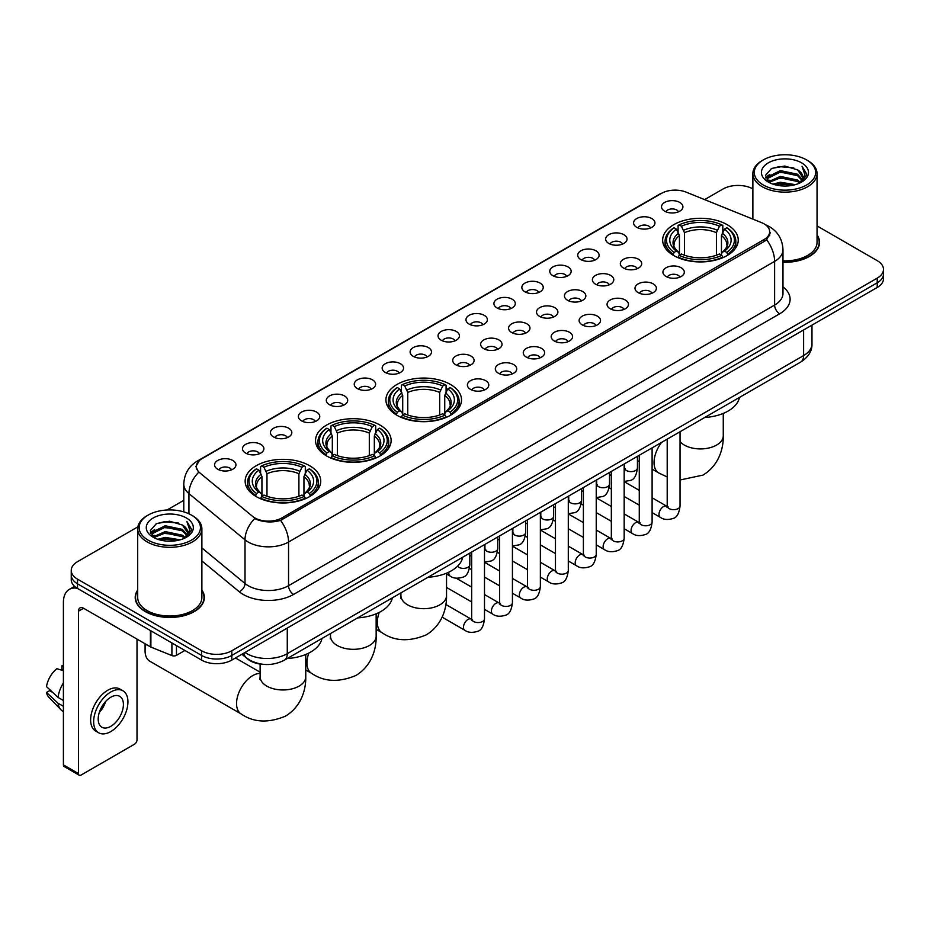 <?xml version="1.0" encoding="UTF-8"?>
<svg xmlns="http://www.w3.org/2000/svg" width="930" height="930" viewBox="0 0 930 930"><rect width="100%" height="100%" fill="white"/><g stroke="black" fill="none" stroke-linecap="round" stroke-linejoin="round"><path stroke-width="1.4" d="M450.446 384.45A37.793 21.82 0 0 0 409.258 379.719A37.793 21.82 0 0 0 385.927 399.877A37.793 21.82 0 0 0 397.005 415.303A37.793 21.82 0 0 0 438.193 420.035A37.793 21.82 0 0 0 461.524 399.877A37.793 21.82 0 0 0 450.446 384.45M380.056 425.091A37.793 21.82 0 0 0 338.869 420.36A37.793 21.82 0 0 0 315.537 440.518A37.793 21.82 0 0 0 326.604 455.944A37.793 21.82 0 0 0 367.792 460.675A37.793 21.82 0 0 0 391.123 440.518A37.793 21.82 0 0 0 380.056 425.091M309.667 465.732A37.793 21.82 0 0 0 268.479 461.001A37.793 21.82 0 0 0 245.148 481.159A37.793 21.82 0 0 0 256.215 496.585A37.793 21.82 0 0 0 297.402 501.317A37.793 21.82 0 0 0 320.734 481.159A37.793 21.82 0 0 0 309.667 465.732M727.179 224.676A37.793 21.82 0 0 0 685.991 219.957A37.793 21.82 0 0 0 662.66 240.114A37.793 21.82 0 0 0 673.727 255.541A37.793 21.82 0 0 0 714.914 260.272A37.793 21.82 0 0 0 738.246 240.114A37.793 21.82 0 0 0 727.179 224.676M636.713 227.304A10.695 6.173 180 0 1 634.597 225.56A10.695 6.173 180 0 1 638.131 217.876A10.695 6.173 180 0 1 651.837 218.573A10.695 6.173 180 0 1 653.964 225.56A10.695 6.173 180 0 1 636.713 227.304M650.535 227.943A6.417 3.708 0 0 0 648.815 226.141A6.417 3.708 0 0 0 642.49 225.2A6.417 3.708 0 0 0 638.015 227.943M608.778 243.428A10.695 6.173 180 0 1 606.662 241.684A10.695 6.173 180 0 1 610.196 234.011A10.695 6.173 180 0 1 623.902 234.697A10.695 6.173 180 0 1 626.029 241.684A10.695 6.173 180 0 1 608.778 243.428M622.6 244.067A6.417 3.708 0 0 0 620.88 242.265A6.417 3.708 0 0 0 614.556 241.323A6.417 3.708 0 0 0 610.08 244.067M580.843 259.563A10.695 6.173 180 0 1 578.727 257.808A10.695 6.173 180 0 1 582.261 250.135A10.695 6.173 180 0 1 595.967 250.821A10.695 6.173 180 0 1 598.095 257.808A10.695 6.173 180 0 1 580.843 259.563M594.665 260.202A6.417 3.708 0 0 0 592.945 258.389A6.417 3.708 0 0 0 586.621 257.459A6.417 3.708 0 0 0 582.145 260.202M552.908 275.687A10.695 6.173 180 0 1 550.793 273.943A10.695 6.173 180 0 1 554.327 266.259A10.695 6.173 180 0 1 568.032 266.957A10.695 6.173 180 0 1 570.16 273.943A10.695 6.173 180 0 1 552.908 275.687M566.73 276.326A6.417 3.708 0 0 0 565.01 274.524A6.417 3.708 0 0 0 558.686 273.583A6.417 3.708 0 0 0 554.21 276.326M524.973 291.811A10.695 6.173 180 0 1 522.858 290.067A10.695 6.173 180 0 1 526.392 282.394A10.695 6.173 180 0 1 540.098 283.08A10.695 6.173 180 0 1 542.225 290.067A10.695 6.173 180 0 1 524.973 291.811M538.796 292.45A6.417 3.708 0 0 0 537.075 290.648A6.417 3.708 0 0 0 530.751 289.707A6.417 3.708 0 0 0 526.275 292.45M497.039 307.946A10.695 6.173 180 0 1 494.923 306.191A10.695 6.173 180 0 1 498.457 298.518A10.695 6.173 180 0 1 512.163 299.204A10.695 6.173 180 0 1 514.29 306.191A10.695 6.173 180 0 1 497.039 307.946M510.861 308.586A6.417 3.708 0 0 0 509.14 306.772A6.417 3.708 0 0 0 502.816 305.842A6.417 3.708 0 0 0 498.341 308.586M469.104 324.07A10.695 6.173 180 0 1 466.988 322.326A10.695 6.173 180 0 1 470.522 314.642A10.695 6.173 180 0 1 484.239 315.34A10.695 6.173 180 0 1 486.355 322.326A10.695 6.173 180 0 1 469.104 324.07M482.926 324.709A6.417 3.708 0 0 0 481.205 322.908A6.417 3.708 0 0 0 474.881 321.966A6.417 3.708 0 0 0 470.406 324.709M441.169 340.194A10.695 6.173 180 0 1 439.053 338.45A10.695 6.173 180 0 1 442.587 330.778A10.695 6.173 180 0 1 456.305 331.464A10.695 6.173 180 0 1 458.42 338.45A10.695 6.173 180 0 1 441.169 340.194M454.991 340.833A6.417 3.708 0 0 0 453.27 339.031A6.417 3.708 0 0 0 446.946 338.09A6.417 3.708 0 0 0 442.471 340.833M413.234 356.329A10.695 6.173 180 0 1 411.118 354.574A10.695 6.173 180 0 1 414.652 346.902A10.695 6.173 180 0 1 428.37 347.588A10.695 6.173 180 0 1 430.485 354.574A10.695 6.173 180 0 1 413.234 356.329M427.056 356.969A6.417 3.708 0 0 0 425.336 355.155A6.417 3.708 0 0 0 419.012 354.225A6.417 3.708 0 0 0 414.536 356.969M385.299 372.453A10.695 6.173 180 0 1 383.183 370.71A10.695 6.173 180 0 1 386.729 363.026A10.695 6.173 180 0 1 400.435 363.723A10.695 6.173 180 0 1 402.55 370.71A10.695 6.173 180 0 1 385.299 372.453M399.121 373.093A6.417 3.708 0 0 0 397.401 371.291A6.417 3.708 0 0 0 391.077 370.349A6.417 3.708 0 0 0 386.601 373.093M357.364 388.577A10.695 6.173 180 0 1 355.248 386.834A10.695 6.173 180 0 1 358.794 379.161A10.695 6.173 180 0 1 372.5 379.847A10.695 6.173 180 0 1 374.616 386.834A10.695 6.173 180 0 1 357.364 388.577M371.198 389.217A6.417 3.708 0 0 0 369.466 387.415A6.417 3.708 0 0 0 363.142 386.473A6.417 3.708 0 0 0 358.666 389.217M329.429 404.713A10.695 6.173 180 0 1 327.314 402.957A10.695 6.173 180 0 1 330.859 395.285A10.695 6.173 180 0 1 344.565 395.971A10.695 6.173 180 0 1 346.681 402.957A10.695 6.173 180 0 1 329.429 404.713M343.263 405.352A6.417 3.708 0 0 0 341.531 403.539A6.417 3.708 0 0 0 335.207 402.609A6.417 3.708 0 0 0 330.731 405.352M301.494 420.837A10.695 6.173 180 0 1 299.379 419.093A10.695 6.173 180 0 1 302.924 411.409A10.695 6.173 180 0 1 316.63 412.106A10.695 6.173 180 0 1 318.746 419.093A10.695 6.173 180 0 1 301.494 420.837M315.328 421.476A6.417 3.708 0 0 0 313.596 419.674A6.417 3.708 0 0 0 307.284 418.733A6.417 3.708 0 0 0 302.796 421.476M273.56 436.961A10.695 6.173 180 0 1 271.444 435.217A10.695 6.173 180 0 1 274.989 427.544A10.695 6.173 180 0 1 288.695 428.23A10.695 6.173 180 0 1 290.811 435.217A10.695 6.173 180 0 1 273.56 436.961M287.393 437.6A6.417 3.708 0 0 0 285.661 435.798A6.417 3.708 0 0 0 279.349 434.856A6.417 3.708 0 0 0 274.862 437.6M245.625 453.096A10.695 6.173 180 0 1 243.509 451.341A10.695 6.173 180 0 1 247.055 443.668A10.695 6.173 180 0 1 260.76 444.354A10.695 6.173 180 0 1 262.876 451.341A10.695 6.173 180 0 1 245.625 453.096M259.458 453.735A6.417 3.708 0 0 0 257.726 451.934A6.417 3.708 0 0 0 251.414 450.992A6.417 3.708 0 0 0 246.938 453.735M217.69 469.22A10.695 6.173 180 0 1 215.574 467.476A10.695 6.173 180 0 1 219.12 459.792A10.695 6.173 180 0 1 232.826 460.49A10.695 6.173 180 0 1 234.941 467.476A10.695 6.173 180 0 1 217.69 469.22M231.524 469.859A6.417 3.708 0 0 0 229.791 468.057A6.417 3.708 0 0 0 223.479 467.116A6.417 3.708 0 0 0 219.003 469.859M664.648 211.168A10.695 6.173 180 0 1 662.532 209.424A10.695 6.173 180 0 1 666.066 201.752A10.695 6.173 180 0 1 679.772 202.438A10.695 6.173 180 0 1 681.899 209.424A10.695 6.173 180 0 1 664.648 211.168M678.47 211.819A6.417 3.708 0 0 0 676.749 210.006A6.417 3.708 0 0 0 670.425 209.076A6.417 3.708 0 0 0 665.95 211.819M623.449 268.026A10.695 6.173 180 0 1 621.333 266.282A10.695 6.173 180 0 1 624.879 258.61A10.695 6.173 180 0 1 638.585 259.296A10.695 6.173 180 0 1 640.7 266.282A10.695 6.173 180 0 1 623.449 268.026M637.283 268.665A6.417 3.708 0 0 0 635.55 266.864A6.417 3.708 0 0 0 629.226 265.922A6.417 3.708 0 0 0 624.751 268.665M595.514 284.162A10.695 6.173 180 0 1 593.398 282.406A10.695 6.173 180 0 1 596.944 274.734A10.695 6.173 180 0 1 610.65 275.42A10.695 6.173 180 0 1 612.765 282.406A10.695 6.173 180 0 1 595.514 284.162M609.348 284.801A6.417 3.708 0 0 0 607.615 282.987A6.417 3.708 0 0 0 601.292 282.057A6.417 3.708 0 0 0 596.816 284.801M567.579 300.285A10.695 6.173 180 0 1 565.463 298.542A10.695 6.173 180 0 1 569.009 290.858A10.695 6.173 180 0 1 582.715 291.555A10.695 6.173 180 0 1 584.831 298.542A10.695 6.173 180 0 1 567.579 300.285M581.413 300.925A6.417 3.708 0 0 0 579.681 299.123A6.417 3.708 0 0 0 573.368 298.181A6.417 3.708 0 0 0 568.881 300.925M539.644 316.409A10.695 6.173 180 0 1 537.528 314.666A10.695 6.173 180 0 1 541.074 306.993A10.695 6.173 180 0 1 554.78 307.679A10.695 6.173 180 0 1 556.896 314.666A10.695 6.173 180 0 1 539.644 316.409M553.478 317.049A6.417 3.708 0 0 0 551.746 315.247A6.417 3.708 0 0 0 545.433 314.305A6.417 3.708 0 0 0 540.946 317.049M511.709 332.545A10.695 6.173 180 0 1 509.594 330.789A10.695 6.173 180 0 1 513.139 323.117A10.695 6.173 180 0 1 526.845 323.803A10.695 6.173 180 0 1 528.961 330.789A10.695 6.173 180 0 1 511.709 332.545M525.543 333.184A6.417 3.708 0 0 0 523.811 331.371A6.417 3.708 0 0 0 517.499 330.441A6.417 3.708 0 0 0 513.023 333.184M483.774 348.669A10.695 6.173 180 0 1 481.659 346.925A10.695 6.173 180 0 1 485.204 339.241A10.695 6.173 180 0 1 498.91 339.938A10.695 6.173 180 0 1 501.026 346.925A10.695 6.173 180 0 1 483.774 348.669M497.608 349.308A6.417 3.708 0 0 0 495.876 347.506A6.417 3.708 0 0 0 489.564 346.565A6.417 3.708 0 0 0 485.088 349.308M455.84 364.793A10.695 6.173 180 0 1 453.724 363.049A10.695 6.173 180 0 1 457.269 355.376A10.695 6.173 180 0 1 470.975 356.062A10.695 6.173 180 0 1 473.091 363.049A10.695 6.173 180 0 1 455.84 364.793M469.673 365.432A6.417 3.708 0 0 0 467.941 363.63A6.417 3.708 0 0 0 461.629 362.688A6.417 3.708 0 0 0 457.153 365.432M666.066 276.501A10.695 6.173 180 0 1 663.939 274.757A10.695 6.173 180 0 1 667.484 267.073A10.695 6.173 180 0 1 681.19 267.77A10.695 6.173 180 0 1 683.306 274.757A10.695 6.173 180 0 1 666.066 276.501M679.888 277.14A6.417 3.708 0 0 0 678.168 275.338A6.417 3.708 0 0 0 671.844 274.397A6.417 3.708 0 0 0 667.368 277.14M638.131 292.625A10.695 6.173 180 0 1 636.004 290.881A10.695 6.173 180 0 1 639.549 283.208A10.695 6.173 180 0 1 653.255 283.894A10.695 6.173 180 0 1 655.371 290.881A10.695 6.173 180 0 1 638.131 292.625M651.953 293.264A6.417 3.708 0 0 0 650.233 291.462A6.417 3.708 0 0 0 643.909 290.52A6.417 3.708 0 0 0 639.433 293.264M610.196 308.76A10.695 6.173 180 0 1 608.069 307.005A10.695 6.173 180 0 1 611.615 299.332A10.695 6.173 180 0 1 625.32 300.018A10.695 6.173 180 0 1 627.436 307.005A10.695 6.173 180 0 1 610.196 308.76M624.018 309.399A6.417 3.708 0 0 0 622.298 307.598A6.417 3.708 0 0 0 615.974 306.656A6.417 3.708 0 0 0 611.498 309.399M582.261 324.884A10.695 6.173 180 0 1 580.134 323.14A10.695 6.173 180 0 1 583.68 315.456A10.695 6.173 180 0 1 597.386 316.154A10.695 6.173 180 0 1 599.501 323.14A10.695 6.173 180 0 1 582.261 324.884M596.084 325.523A6.417 3.708 0 0 0 594.363 323.721A6.417 3.708 0 0 0 588.039 322.78A6.417 3.708 0 0 0 583.563 325.523M554.327 341.008A10.695 6.173 180 0 1 552.199 339.264A10.695 6.173 180 0 1 555.745 331.592A10.695 6.173 180 0 1 569.451 332.277A10.695 6.173 180 0 1 571.566 339.264A10.695 6.173 180 0 1 554.327 341.008M568.149 341.647A6.417 3.708 0 0 0 566.428 339.845A6.417 3.708 0 0 0 560.104 338.904A6.417 3.708 0 0 0 555.629 341.647M526.392 357.143A10.695 6.173 180 0 1 524.264 355.388A10.695 6.173 180 0 1 527.81 347.715A10.695 6.173 180 0 1 541.516 348.401A10.695 6.173 180 0 1 543.632 355.388A10.695 6.173 180 0 1 526.392 357.143M540.214 357.783A6.417 3.708 0 0 0 538.493 355.981A6.417 3.708 0 0 0 532.169 355.039A6.417 3.708 0 0 0 527.694 357.783M498.457 373.267A10.695 6.173 180 0 1 496.329 371.523A10.695 6.173 180 0 1 499.875 363.851A10.695 6.173 180 0 1 513.581 364.537A10.695 6.173 180 0 1 515.708 371.523A10.695 6.173 180 0 1 498.457 373.267M512.279 373.906A6.417 3.708 0 0 0 510.558 372.105A6.417 3.708 0 0 0 504.234 371.163A6.417 3.708 0 0 0 499.759 373.906M470.522 389.391A10.695 6.173 180 0 1 468.395 387.647A10.695 6.173 180 0 1 471.94 379.975A10.695 6.173 180 0 1 485.646 380.661A10.695 6.173 180 0 1 487.773 387.647A10.695 6.173 180 0 1 470.522 389.391M484.344 390.03A6.417 3.708 0 0 0 482.624 388.228A6.417 3.708 0 0 0 476.3 387.287A6.417 3.708 0 0 0 471.824 390.03M761.461 222.596A19.251 11.114 180 0 1 764.03 223.839A19.251 11.114 180 0 1 769.668 231.698A19.251 11.114 180 0 1 764.03 239.556L281.988 517.871A19.251 11.114 180 0 1 252.6 516.383L199.857 472.893A19.251 11.114 180 0 1 196.369 466.511A19.251 11.114 180 0 1 202.008 458.653L661.474 193.382A19.251 11.114 180 0 1 686.131 192.138L761.461 222.596M263.864 664.392A21.39 12.346 180 0 1 247.833 659.149L241.893 654.255M137.698 590.038A34.584 19.972 0 0 0 135.21 597.49A34.584 19.972 0 0 0 145.336 611.603A34.584 19.972 0 0 0 183.024 615.939A34.584 19.972 0 0 0 204.379 597.49A34.584 19.972 0 0 0 201.88 590.038M770.424 232.512L766.657 239.754L764.786 241.126L280.569 520.393C272.525 522.707 264.608 522.416 256.831 519.533L254.75 518.522A24.959 16.694 129.5 0 0 245.008 539.83L188.941 493.598A28.528 16.473 180 0 1 183.78 484.158L183.78 511.86M137.884 526.833L77.516 561.685A21.39 12.346 0 0 0 71.25 570.416L71.25 579.727A21.39 12.346 0 0 0 77.516 588.457L201.554 660.079L201.554 655.418A21.39 12.346 0 0 0 231.814 655.418L877.234 282.79A21.39 12.346 0 0 0 883.5 274.059A21.39 12.346 0 0 1 877.234 282.79L231.814 655.418A21.39 12.346 0 0 1 201.554 655.418L77.516 583.808L201.554 655.418L201.554 650.756A21.39 12.346 0 0 0 231.814 650.756L877.234 278.128A21.39 12.346 0 0 0 883.5 269.398A21.39 12.346 0 0 0 877.234 260.667L817.052 225.92M71.25 575.066A21.39 12.346 0 0 0 77.516 583.808A21.39 12.346 0 0 1 71.25 575.066M188.941 513.79L188.941 493.598A24.959 16.694 129.5 0 1 198.613 472.359L195.881 466.511L199.404 460.513M782.979 262.26A34.584 19.972 0 0 0 819.539 242.323A34.584 19.972 0 0 0 817.052 234.871M752.87 188.871A21.39 12.346 0 0 0 722.936 189.046L704.638 199.613M183.78 500.328L167.051 509.989M71.25 570.416A21.39 12.346 0 0 0 77.516 579.146L201.554 650.756M201.554 660.079A21.39 12.346 0 0 0 231.814 660.079L877.234 287.451A21.39 12.346 0 0 0 883.5 278.709L883.5 269.398M763.274 184.977A30.667 17.705 0 0 0 806.636 184.977A30.667 17.705 0 0 0 806.647 159.937A30.667 17.705 0 0 0 806.636 159.937L807.647 160.518A32.085 18.53 0 0 1 817.052 173.619A32.085 18.53 0 0 1 797.243 190.731A32.085 18.53 0 0 1 762.263 186.721A32.085 18.53 0 0 1 752.87 173.619A32.085 18.53 0 0 1 762.263 160.518L763.274 159.937A30.667 17.705 0 0 0 763.274 184.977M782.979 260.819A32.085 18.53 0 0 0 817.052 242.323L817.052 173.619M782.979 262.051A34.224 19.763 0 0 0 819.191 242.323A34.224 19.763 0 0 0 817.052 235.453M772.946 184.14L780.34 182.245L795.348 184.652M775.062 184.779L780.34 183.698L793.151 185.186M768.331 181.757L780.34 176.421L797.568 180.048L800.335 182.35M769.063 182.361L780.34 177.874L797.568 181.513L799.567 183.036M767.343 180.769L767.738 176.909L780.34 170.597L797.568 174.236L802.276 179.583M767.18 180.06L767.738 178.362L780.34 172.05L797.568 175.689L801.939 180.269M799.382 183.187A17.833 10.288 0 0 0 802.788 177.142A17.833 10.288 0 0 0 797.568 169.865L802.776 177.491M801.602 162.843A23.529 13.59 0 0 0 768.366 162.82A23.529 13.59 0 0 0 768.215 182.001A23.529 13.59 0 0 0 768.32 182.059A23.529 13.59 0 0 0 801.707 182.001A23.529 13.59 0 0 0 801.602 162.843M797.568 169.865L784.757 166.04L771.598 168.458L765.495 175.363L769.54 182.71M800.846 182.478L806.531 175.258L806.647 173.968L802.02 166.238L804.938 174.898L799.567 183.105M807.647 160.518L806.647 159.937A30.667 17.705 0 0 0 763.274 159.937M802.02 166.238L806.636 174.259M771.284 168.609L779.352 166.621L793.79 167.923M765.727 177.979L768.354 175.921M774.144 173.457L779.352 172.445L793.278 173.584M774.144 179.281L779.352 178.269L793.278 179.409M775.213 184.826L779.352 184.094L793.139 185.198M765.576 177.409L769.889 174.34M767.866 181.327L769.889 180.164M673.041 255.134L674.064 252.437A33.945 19.6 0 0 1 674.064 227.78L676.389 229.129A30.667 17.705 0 0 0 676.389 251.088L678.702 252.402L679.446 255.145M679.446 254.03L679.446 235.592L676.389 229.129M678.086 232.058L678.086 225.455L679.098 224.874A33.945 19.6 0 0 1 721.796 224.874L719.46 226.222A30.667 17.705 0 0 0 681.434 226.222L684.48 232.686L684.48 255.227M716.414 255.227L716.414 232.686L719.46 226.222M704.708 417.5A39.223 22.646 0 0 0 739.443 397.447M678.086 257.099A35.375 20.425 0 0 0 722.808 257.099L721.796 255.343A33.945 19.6 0 0 1 679.098 255.343L678.086 257.703M722.808 257.703L722.808 257.099M674.064 227.78L673.041 228.362A35.375 20.425 0 0 0 665.078 241.277A35.375 20.425 0 0 0 673.041 254.181M721.796 224.874L722.808 225.455L722.808 232.058M679.098 255.343L681.434 253.995A30.667 17.705 0 0 0 719.46 253.995L721.796 255.343M676.389 251.088L674.064 252.437M681.434 226.222L679.098 224.874M678.702 233.105A27.423 15.833 0 0 0 678.702 252.402L678.83 252.483C674.936 248.717 673.343 246.159 674.064 244.811A26.389 15.229 0 0 1 679.446 235.592M727.853 254.181A35.375 20.425 0 0 0 735.816 241.277A35.375 20.425 0 0 0 727.853 228.362L726.842 227.78A33.945 19.6 0 0 1 726.842 252.437L727.853 255.134M726.842 252.437L724.505 251.088A30.667 17.705 0 0 0 724.505 229.129L726.842 227.78M724.505 229.129L721.459 235.592L721.459 254.03L722.203 252.402L724.505 251.088M721.459 235.592A26.389 15.229 0 0 1 726.83 244.811C727.551 246.171 725.97 248.729 722.075 252.483L722.203 252.402A27.423 15.833 0 0 0 722.203 233.105M721.459 255.145L721.459 254.03M396.32 414.908L397.331 412.199A33.945 19.6 0 0 1 397.331 387.554L399.668 388.903A30.667 17.705 0 0 0 399.668 410.851L401.969 412.164L402.713 414.92M402.713 413.792L402.713 395.355L399.668 388.903M401.365 391.821L401.365 385.218L402.376 384.636A33.945 19.6 0 0 1 445.075 384.636L442.738 385.985A30.667 17.705 0 0 0 404.713 385.985L407.759 392.448L407.759 414.989M439.692 414.989L439.692 392.448L442.738 385.985M427.986 577.263A39.223 22.646 0 0 0 462.71 557.21M401.365 416.861A35.375 20.425 0 0 0 446.086 416.861L445.075 415.117A33.945 19.6 0 0 1 402.376 415.117L401.365 417.465M446.086 417.465L446.086 416.861M397.331 387.554L396.32 388.136A35.375 20.425 0 0 0 388.356 401.039A35.375 20.425 0 0 0 396.32 413.955M445.075 384.636L446.086 385.218L446.086 391.821M402.376 415.117L404.713 413.769A30.667 17.705 0 0 0 442.738 413.769L445.075 415.117M399.668 410.851L397.331 412.199M404.713 385.985L402.376 384.636M401.969 392.867A27.423 15.833 0 0 0 401.969 412.164L402.109 412.246C398.203 408.479 396.622 405.922 397.343 404.573A26.389 15.229 0 0 1 402.713 395.355M451.131 413.955A35.375 20.425 0 0 0 459.095 401.039A35.375 20.425 0 0 0 451.131 388.136L450.12 387.554A33.945 19.6 0 0 1 450.12 412.199L451.131 414.908M450.12 412.199L447.783 410.851A30.667 17.705 0 0 0 447.783 388.903L450.12 387.554M447.783 388.903L444.738 395.355L444.738 413.792L445.482 412.164L447.783 410.851M444.738 395.355A26.389 15.229 0 0 1 450.108 404.573C450.829 405.933 449.237 408.491 445.342 412.246L445.482 412.164A27.423 15.833 0 0 0 445.482 392.867M444.738 414.92L444.738 413.792M325.93 455.537L326.942 452.84A33.945 19.6 0 0 1 326.942 428.195L329.278 429.544A30.667 17.705 0 0 0 329.278 451.492L331.58 452.805L332.324 455.561M332.324 454.433L332.324 435.996L329.278 429.544M330.975 432.462L330.975 425.859L331.987 425.277A33.945 19.6 0 0 1 374.685 425.277L372.349 426.626A30.667 17.705 0 0 0 334.323 426.626L337.369 433.089L337.369 455.63M369.303 455.63L369.303 433.089L372.349 426.626M357.597 617.904A39.223 22.646 0 0 0 392.321 597.851M330.975 457.502A35.375 20.425 0 0 0 375.697 457.502L374.685 455.747A33.945 19.6 0 0 1 331.987 455.747L330.975 458.106M375.697 458.106L375.697 457.502M326.942 428.195L325.93 428.765A35.375 20.425 0 0 0 317.967 441.68A35.375 20.425 0 0 0 325.93 454.596M374.685 425.277L375.697 425.859L375.697 432.462M331.987 455.747L334.323 454.41A30.667 17.705 0 0 0 372.349 454.41L374.685 455.747M329.278 451.492L326.942 452.84M334.323 426.626L331.987 425.277M331.58 433.508A27.423 15.833 0 0 0 331.58 452.805L331.708 452.887C327.813 449.12 326.232 446.563 326.953 445.214A26.389 15.229 0 0 1 332.324 435.996M380.742 454.596A35.375 20.425 0 0 0 388.705 441.68A35.375 20.425 0 0 0 380.742 428.765L379.719 428.195A33.945 19.6 0 0 1 379.719 452.84L380.742 455.537M379.719 452.84L377.394 451.492A30.667 17.705 0 0 0 377.394 429.544L379.719 428.195M377.394 429.544L374.337 435.996L374.337 454.433L375.081 452.805L377.394 451.492M374.337 435.996A26.389 15.229 0 0 1 379.719 445.214C380.44 446.574 378.847 449.132 374.953 452.887L375.081 452.805A27.423 15.833 0 0 0 375.081 433.508M374.337 455.561L374.337 454.433M145.94 644.269A22.82 13.171 120 0 0 145.08 650.768L145.08 644.943A15.694 9.056 -60 0 1 145.127 643.804M145.08 650.768A22.82 13.171 120 0 0 149.811 661.207L241.277 714.019A22.82 13.171 -60 0 1 237.778 695.733A22.82 13.171 -60 0 1 252.693 675.622A22.82 13.171 -60 0 1 260.121 673.425M255.541 496.178L256.552 493.481A33.945 19.6 0 0 1 256.552 468.836L258.889 470.173A30.667 17.705 0 0 0 258.889 492.133L261.191 493.446L261.935 496.19M261.935 495.074L261.935 476.637L258.889 470.173M260.586 473.103L260.586 466.5L261.597 465.918A33.945 19.6 0 0 1 304.296 465.918L301.959 467.267A30.667 17.705 0 0 0 263.934 467.267L266.98 473.73L266.98 496.271M298.902 496.271L298.902 473.73L301.959 467.267M287.196 658.545A39.223 22.646 0 0 0 321.931 638.492M260.586 498.143A35.375 20.425 0 0 0 305.307 498.143L304.296 496.388A33.945 19.6 0 0 1 261.597 496.388L260.586 498.747M305.307 498.747L305.307 498.143M256.552 468.836L255.541 469.406A35.375 20.425 0 0 0 247.578 482.321A35.375 20.425 0 0 0 255.541 495.225M304.296 465.918L305.307 466.5L305.307 473.103M261.597 496.388L263.934 495.039A30.667 17.705 0 0 0 301.959 495.039L304.296 496.388M258.889 492.133L256.552 493.481M263.934 467.267L261.597 465.918M261.191 474.149A27.423 15.833 0 0 0 261.191 493.446L261.318 493.528C257.424 489.761 255.831 487.204 256.564 485.855A26.389 15.229 0 0 1 261.935 476.637M310.353 495.225A35.375 20.425 0 0 0 318.316 482.321A35.375 20.425 0 0 0 310.353 469.406L309.33 468.836A33.945 19.6 0 0 1 309.33 493.481L310.353 496.178M309.33 493.481L307.005 492.133A30.667 17.705 0 0 0 307.005 470.173L309.33 468.836M307.005 470.173L303.947 476.637L303.947 495.074L304.691 493.446L307.005 492.133M303.947 476.637A26.389 15.229 0 0 1 309.33 485.855C310.05 487.215 308.458 489.773 304.563 493.528L304.691 493.446A27.423 15.833 0 0 0 304.691 474.149M303.947 496.19L303.947 495.074M176.468 645.594L176.468 655.348L184.919 650.465M77.271 588.318A28.528 16.473 -120 0 0 69.308 589.376A28.528 16.473 -120 0 0 63.403 602.442L63.403 764.879L78.527 773.621L78.527 611.173A7.126 4.115 60 0 1 80.003 607.906A7.126 4.115 60 0 1 83.572 608.255L150.416 646.85L150.416 630.552M78.527 773.621A3.569 2.058 120 0 0 79.259 775.248L64.135 766.518A3.569 2.058 -60 0 1 63.403 764.879M79.259 775.248A3.569 2.058 120 0 0 81.05 775.074L134.501 744.209A3.569 2.058 120 0 0 137.012 739.85L137.012 639.119M176.468 655.348A3.569 2.058 180 0 1 171.911 655.58L150.893 647.082A3.569 2.058 180 0 1 150.416 646.85M110.798 726.342A17.833 10.288 120 0 0 122.446 710.625A17.833 10.288 120 0 0 119.714 696.338A17.833 10.288 120 0 0 110.798 697.221A17.833 10.288 120 0 0 99.15 712.938A17.833 10.288 120 0 0 101.882 727.225A17.833 10.288 120 0 0 110.798 726.342M99.278 712.519A17.833 10.288 120 0 0 105.671 701.441M63.403 666.24L61.892 665.775L61.892 669.356L63.403 670.228M122.923 690.781L119.9 689.037A24.25 13.996 120 0 0 107.775 690.234A24.25 13.996 120 0 0 91.931 711.601A24.25 13.996 120 0 0 95.651 731.038L98.673 732.782A24.25 13.996 120 0 0 110.798 731.573A24.25 13.996 120 0 0 126.631 710.218A24.25 13.996 120 0 0 122.923 690.781A24.25 13.996 120 0 0 110.798 691.99A24.25 13.996 120 0 0 94.953 713.356A24.25 13.996 120 0 0 98.673 732.782M63.403 682.911A23.529 13.59 120 0 0 58.044 697.407L46.5 686.607A18.542 10.707 120 0 1 56.846 668.693L63.403 670.681M63.403 700.499L58.044 697.407M52.743 692.455L49.604 690.641L46.5 692.432L58.044 703.231L63.403 706.323M58.044 703.231A23.529 13.59 120 0 0 60.95 709.799A23.529 13.59 120 0 0 62.729 711.206L63.403 711.59M63.403 665.357A18.542 10.707 120 0 0 61.892 665.775M46.5 692.432A18.542 10.707 120 0 0 48.697 697.047L60.95 709.799M148.114 540.132A30.667 17.705 0 0 0 191.475 540.132A30.667 17.705 0 0 0 191.475 515.104L192.487 515.685A32.085 18.53 0 0 1 201.88 528.786A32.085 18.53 0 0 1 182.071 545.898A32.085 18.53 0 0 1 147.103 541.888A32.085 18.53 0 0 1 137.698 528.786A32.085 18.53 0 0 1 147.103 515.685L148.114 515.104A30.667 17.705 0 0 0 148.114 540.132M137.698 528.786L137.698 597.49A32.085 18.53 0 0 0 147.103 610.592A32.085 18.53 0 0 0 182.071 614.602A32.085 18.53 0 0 0 201.88 597.49L201.88 528.786M137.698 590.608A34.224 19.763 0 0 0 135.559 597.49A34.224 19.763 0 0 0 145.591 611.463A34.224 19.763 0 0 0 182.896 615.741A34.224 19.763 0 0 0 204.019 597.49A34.224 19.763 0 0 0 201.88 590.608M157.775 539.295L165.18 537.4L180.176 539.807M159.902 539.946L165.18 538.865L177.99 540.353L164.18 539.26L160.041 539.981M153.159 536.924L165.18 531.576L182.396 535.215L185.175 537.517M153.903 537.528L165.18 533.041L182.396 536.668L184.396 538.203M152.183 535.936L152.578 532.065L165.18 525.764L182.396 529.391L187.116 534.738M152.02 535.227L152.578 533.518L165.18 527.217L182.396 530.844L186.779 535.436M184.221 538.354A17.833 10.288 0 0 0 187.616 532.309A17.833 10.288 0 0 0 182.396 525.032L187.604 532.658M186.43 518.01A23.529 13.59 0 0 0 153.206 517.987A23.529 13.59 0 0 0 153.055 537.168A23.529 13.59 0 0 0 153.148 537.226A23.529 13.59 0 0 0 186.535 537.168A23.529 13.59 0 0 0 186.43 518.01M182.396 525.032L169.585 521.207L156.426 523.625L150.323 530.519L154.368 537.877M185.675 537.645L191.359 530.426L191.475 529.135L186.849 521.404L189.767 530.065L184.407 538.272M192.487 515.685L191.475 515.104A30.667 17.705 0 0 0 148.114 515.104M186.849 521.404L191.475 529.426M156.124 523.776L164.18 521.788L178.618 523.078M150.555 533.146L153.183 531.077M158.983 528.624L164.18 527.612L178.107 528.751M158.983 534.436L164.18 533.436L178.107 534.576M150.404 532.576L154.729 529.507M152.706 536.482L154.729 535.331M281.988 517.871L281.988 519.824M764.03 239.556L764.03 241.556M782.979 286.882A35.654 20.588 180 0 1 779.665 313.794L293.578 594.433A7.126 4.115 60 0 1 288.544 585.702L774.62 305.063A28.528 16.473 0 0 0 782.979 293.415L782.979 249.752A28.528 16.473 180 0 1 774.62 261.388A24.959 14.415 -120 0 0 766.657 239.754M293.578 594.433A35.654 20.588 180 0 1 243.16 594.433A35.654 20.588 180 0 1 239.161 591.678L201.88 560.941M248.205 585.702A28.528 16.473 0 0 0 288.544 585.702L288.544 542.027A28.528 16.473 180 0 1 248.205 542.027A28.528 16.473 180 0 1 245.008 539.83L245.008 583.494A28.528 16.473 0 0 0 248.205 585.702M782.979 249.752C782.49 239.487 777.992 231.803 769.459 226.676L765.855 224.921A24.959 11.683 112 0 0 765.518 224.793M280.569 520.393A24.959 14.415 60 0 1 288.544 542.027L774.62 261.388L774.62 305.063A7.126 4.115 60 0 0 779.665 313.794M199.892 460.106A24.959 14.415 -120 0 0 197.3 461.082C188.767 466.209 184.256 473.893 183.78 484.158M197.3 461.082L659.382 194.3A24.959 14.415 60 0 1 661.265 193.51M231.814 650.756L231.814 660.079M877.234 278.128L877.234 287.451M77.516 579.146L77.516 588.457M201.88 547.944L245.008 583.494A7.126 4.766 -50.5 0 1 239.161 591.678M245.02 652.453A28.528 16.473 0 0 0 246.938 653.674A28.528 16.473 0 0 0 287.277 653.674L803.613 355.574A28.528 16.473 0 0 0 811.971 343.926C812.181 351.005 808.414 357.062 800.66 362.096L284.324 660.207A14.264 8.231 60 0 0 287.277 653.674L287.277 628.052M803.613 329.952L803.613 355.574A14.264 8.231 60 0 1 800.66 362.096M243.869 653.116A14.264 9.544 129.5 0 0 246.357 657.754L242.021 654.185M723.273 413.408L723.273 435.74A22.82 13.171 180 0 1 716.588 445.063A22.82 13.171 180 0 1 684.317 445.063A22.82 13.171 180 0 1 680.039 441.634M667.205 476.997L658.789 472.975A22.82 13.171 -60 0 1 661.625 442.366M716.414 232.686A26.389 15.229 0 0 0 684.48 232.686M717.158 230.198A27.423 15.833 0 0 0 683.736 230.198M446.54 573.171L446.54 595.514A22.82 13.171 180 0 1 439.867 604.826A22.82 13.171 180 0 1 407.584 604.826A22.82 13.171 180 0 1 400.911 595.514L400.609 598.199M446.54 595.514C446.853 608.697 441.843 625.448 426.277 634.853C409.212 641.967 394.471 641.27 382.067 632.737A22.82 13.171 -60 0 1 379.254 612.393M439.692 392.448A26.389 15.229 0 0 0 407.759 392.448M440.436 389.961A27.423 15.833 0 0 0 407.015 389.961M376.15 613.812L376.15 636.155A22.82 13.171 180 0 1 369.466 645.467A22.82 13.171 180 0 1 337.195 645.467A22.82 13.171 180 0 1 330.51 636.155L330.22 638.84M376.15 636.155C376.464 649.338 371.442 666.089 355.888 675.494C338.822 682.608 324.082 681.899 311.666 673.378A22.82 13.171 -60 0 1 308.853 653.034M369.303 433.089A26.389 15.229 0 0 0 337.369 433.089M370.047 430.602A27.423 15.833 0 0 0 336.625 430.602M305.761 654.453L305.761 676.784A22.82 13.171 180 0 1 299.076 686.108A22.82 13.171 180 0 1 266.805 686.108A22.82 13.171 180 0 1 260.121 676.784L259.83 679.481M298.902 473.73A26.389 15.229 0 0 0 266.98 473.73M299.658 471.243A27.423 15.833 0 0 0 266.236 471.243M680.039 431.741L680.039 505.967A6.417 3.708 180 0 1 677.865 508.745A6.417 3.708 180 0 1 669.088 508.582A6.417 3.708 180 0 1 667.205 505.967L666.996 507.35L667.577 506.873M680.039 505.967C679.167 513.418 676.854 517.58 673.122 518.452C667.821 520.091 663.555 519.719 660.335 517.347A6.417 3.708 -60 0 1 659.347 512.198A6.417 3.708 -60 0 1 663.543 506.548A6.417 3.708 -60 0 1 663.822 506.385A6.417 3.708 -60 0 1 666.752 506.222L668.054 506.745M652.104 447.865L652.104 522.09A6.417 3.708 180 0 1 649.931 524.869A6.417 3.708 180 0 1 641.154 524.706A6.417 3.708 180 0 1 639.27 522.09L639.061 523.474L639.642 522.997M652.104 522.09C651.233 529.542 648.919 533.704 645.188 534.576C639.887 536.215 635.62 535.854 632.4 533.471A6.417 3.708 -60 0 1 631.412 528.333A6.417 3.708 -60 0 1 635.609 522.672A6.417 3.708 -60 0 1 635.888 522.521A6.417 3.708 -60 0 1 638.817 522.358L640.119 522.869M624.169 463.989L624.169 538.214A6.417 3.708 180 0 1 621.996 540.993A6.417 3.708 180 0 1 613.219 540.841A6.417 3.708 180 0 1 611.336 538.214L611.126 539.609L611.708 539.133M624.169 538.214C623.298 545.666 620.984 549.839 617.253 550.711C611.952 552.35 607.685 551.978 604.465 549.595A6.417 3.708 -60 0 1 603.477 544.457A6.417 3.708 -60 0 1 607.674 538.796A6.417 3.708 -60 0 1 607.953 538.644A6.417 3.708 -60 0 1 610.882 538.482L612.184 538.993M596.235 480.124L596.235 554.35A6.417 3.708 180 0 1 594.061 557.128A6.417 3.708 180 0 1 585.284 556.965A6.417 3.708 180 0 1 583.401 554.35L583.191 555.733L583.773 555.257M596.235 554.35C595.363 561.801 593.049 565.963 589.318 566.835C584.017 568.474 579.75 568.102 576.53 565.731A6.417 3.708 -60 0 1 575.542 560.581A6.417 3.708 -60 0 1 579.739 554.931A6.417 3.708 -60 0 1 580.018 554.78A6.417 3.708 -60 0 1 582.947 554.606L584.249 555.129M568.3 496.248L568.3 570.474A6.417 3.708 180 0 1 566.126 573.252A6.417 3.708 180 0 1 557.349 573.089A6.417 3.708 180 0 1 555.466 570.474L555.257 571.857L555.838 571.38M568.3 570.474C567.428 577.925 565.115 582.087 561.383 582.959C556.082 584.598 551.816 584.238 548.595 581.855A6.417 3.708 -60 0 1 547.607 576.716A6.417 3.708 -60 0 1 551.804 571.055A6.417 3.708 -60 0 1 552.083 570.904A6.417 3.708 -60 0 1 555.012 570.741L556.314 571.253M540.365 512.372L540.365 586.598A6.417 3.708 180 0 1 538.191 589.376A6.417 3.708 180 0 1 529.414 589.225A6.417 3.708 180 0 1 527.531 586.598L527.322 587.993L527.903 587.516M540.365 586.598C539.493 594.049 537.18 598.223 533.448 599.094C528.147 600.734 523.881 600.362 520.661 597.978A6.417 3.708 -60 0 1 519.672 592.84A6.417 3.708 -60 0 1 523.869 587.179A6.417 3.708 -60 0 1 524.148 587.028A6.417 3.708 -60 0 1 527.077 586.865L528.38 587.376M512.43 528.507L512.43 602.733A6.417 3.708 180 0 1 510.256 605.511A6.417 3.708 180 0 1 501.479 605.349A6.417 3.708 180 0 1 499.596 602.733L499.398 604.116L499.968 603.64M512.43 602.733C511.558 610.185 509.245 614.346 505.513 615.218C500.212 616.857 495.946 616.485 492.726 614.114A6.417 3.708 -60 0 1 491.738 608.964A6.417 3.708 -60 0 1 495.934 603.314A6.417 3.708 -60 0 1 496.213 603.163A6.417 3.708 -60 0 1 499.143 602.989L500.445 603.512M484.495 544.631L484.495 618.857A6.417 3.708 180 0 1 482.321 621.635A6.417 3.708 180 0 1 473.544 621.473A6.417 3.708 180 0 1 471.661 618.857L471.464 620.24L472.033 619.764M484.495 618.857C483.623 626.308 481.31 630.47 477.578 631.342C472.277 632.981 468.011 632.621 464.791 630.238A6.417 3.708 -60 0 1 463.803 625.1A6.417 3.708 -60 0 1 467.999 619.438A6.417 3.708 -60 0 1 468.278 619.287A6.417 3.708 -60 0 1 471.208 619.124L472.51 619.636M637.434 456.339L637.434 467.918A6.417 3.708 180 0 1 635.26 470.696A6.417 3.708 180 0 1 626.483 470.534A6.417 3.708 180 0 1 624.6 467.918L624.6 463.745M609.499 472.463L609.499 484.042A6.417 3.708 180 0 1 607.325 486.82A6.417 3.708 180 0 1 598.548 486.657A6.417 3.708 180 0 1 596.665 484.042L596.665 479.88M581.564 488.587L581.564 500.166A6.417 3.708 180 0 1 579.39 502.944A6.417 3.708 180 0 1 570.613 502.793A6.417 3.708 180 0 1 568.73 500.166L568.73 496.004M553.629 504.723L553.629 516.301A6.417 3.708 180 0 1 551.455 519.08A6.417 3.708 180 0 1 542.678 518.917A6.417 3.708 180 0 1 540.795 516.301L540.795 512.128M525.694 520.847L525.694 532.425A6.417 3.708 180 0 1 523.52 535.203A6.417 3.708 180 0 1 514.743 535.041A6.417 3.708 180 0 1 512.86 532.425L512.86 528.263M497.759 536.982L497.759 548.549A6.417 3.708 180 0 1 495.585 551.327A6.417 3.708 180 0 1 486.809 551.176A6.417 3.708 180 0 1 484.925 548.549L484.925 544.387M469.824 553.106L469.824 564.684A6.417 3.708 180 0 1 467.651 567.463A6.417 3.708 180 0 1 458.874 567.3A6.417 3.708 180 0 1 457.56 566.207M446.54 573.996L450.12 576.065A6.417 3.708 -60 0 1 448.865 572.136M78.527 611.173L83.572 608.255M150.893 630.819L150.893 647.082M171.911 655.58L171.911 642.956M196.369 466.511L196.369 468.999M769.668 231.698L769.668 235.79M659.382 194.3L663.95 192.173M284.324 660.207C272.85 665.973 261.377 665.973 249.891 660.207L246.357 657.754M811.971 343.926L811.971 325.128M819.191 245.183L819.191 242.323M767.134 180.513L767.134 179.339M752.87 219.12L752.87 173.619M723.273 435.74C723.575 448.934 718.565 465.686 702.999 475.091L680.039 479.996M658.789 472.975L652.104 469.115M639.27 461.71L637.434 460.652M665.078 247.799L665.078 241.277M735.816 247.799L735.816 241.277M382.067 632.737L376.15 629.331M388.356 407.561L388.356 401.039M459.095 407.561L459.095 401.039M400.911 592.898L400.911 595.514M311.666 673.378L305.761 669.972M317.967 448.202L317.967 441.68M388.705 448.202L388.705 441.68M330.51 633.539L330.51 636.155M305.761 676.784C306.063 689.979 301.053 706.73 285.487 716.135C268.433 723.249 253.692 722.54 241.277 714.019M247.578 488.843L247.578 482.321M318.316 488.843L318.316 482.321M260.121 672.204L235.464 657.963M260.121 664.043L260.121 676.784M660.335 517.347L652.104 512.593M639.27 505.188L624.169 496.469M611.336 489.052L609.115 487.773M667.205 439.146L667.205 505.967M666.752 506.222L652.104 497.771M639.27 490.366L624.169 481.647M632.4 533.471L624.169 528.728M611.336 521.312L596.235 512.593M583.401 505.188L581.18 503.897M639.27 455.281L639.27 522.09M638.817 522.358L624.169 513.906M611.336 506.49L596.235 497.771M604.465 549.595L596.235 544.852M583.401 537.435L568.3 528.728M555.466 521.312L553.245 520.033M611.336 471.405L611.336 538.214M610.882 538.482L596.235 530.03M583.401 522.614L568.3 513.906M576.53 565.731L568.3 560.976M555.466 553.571L540.365 544.852M527.531 537.435L525.311 536.157M583.401 487.529L583.401 554.35M582.947 554.606L568.3 546.154M555.466 538.749L540.365 530.03M548.595 581.855L540.365 577.112M527.531 569.695L512.43 560.976M499.596 553.571L497.376 552.292M555.466 503.665L555.466 570.474M555.012 570.741L540.365 562.29M527.531 554.873L512.43 546.154M520.661 597.978L512.43 593.235M499.596 585.819L484.495 577.112M471.661 569.695L469.441 568.416M527.531 519.789L527.531 586.598M527.077 586.865L512.43 578.413M499.596 571.008L484.495 562.29M492.726 614.114L484.495 609.359M471.661 601.954L446.54 587.446M499.596 535.913L499.596 602.733M499.143 602.989L484.495 594.537M471.661 587.132L456.177 578.193M464.791 630.238L442.122 617.148M471.661 552.048L471.661 618.857M471.208 619.124L445.865 604.488M625.448 468.697L624.146 468.174M624.169 481.461L630.505 480.403C634.248 479.531 636.55 475.37 637.434 467.918M611.336 475.602L609.499 474.544M624.972 468.825L624.39 469.301L624.6 467.918M597.513 484.821L596.211 484.309M596.235 497.597L602.57 496.527C606.313 495.655 608.615 491.493 609.499 484.042M583.401 491.738L581.564 490.668M597.037 484.949L596.456 485.425L596.665 484.042M569.579 500.945L568.277 500.433M568.3 513.72L574.635 512.663C578.379 511.779 580.68 507.617 581.564 500.166M555.466 507.861L553.629 506.804M569.102 501.084L568.521 501.549L568.73 500.166M541.644 517.08L540.342 516.557M540.365 529.844L546.712 528.786C550.444 527.915 552.746 523.753 553.629 516.301M527.531 523.985L525.694 522.927M541.167 517.208L540.586 517.685L540.795 516.301M513.709 533.204L512.407 532.692M512.43 545.98L518.777 544.91C522.509 544.038 524.811 539.877 525.694 532.425M499.596 540.121L497.759 539.063M513.232 533.332L512.651 533.808L512.86 532.425M485.774 549.328L484.472 548.816M484.495 562.104L490.842 561.046C494.574 560.162 496.876 556 497.759 548.549M471.661 556.245L469.824 555.187M485.297 549.467L484.716 549.944L484.925 548.549M450.12 576.065C453.282 578.425 457.537 578.797 462.908 577.17C466.639 576.298 468.952 572.136 469.824 564.684M69.308 589.376L74.574 586.342M204.019 600.35L204.019 597.49M151.962 535.68L151.962 534.494M135.559 600.35L135.559 597.49"/></g></svg>
